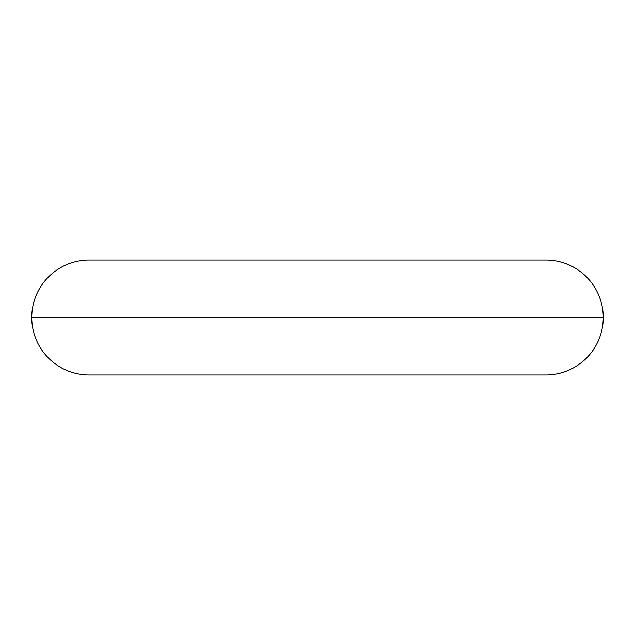 <?xml version="1.0" encoding="UTF-8"?>
<svg xmlns="http://www.w3.org/2000/svg" width="635" height="635" viewBox="0 0 635 635"><rect width="100%" height="100%" fill="white"/><g stroke="black" fill="none" stroke-linecap="round" stroke-linejoin="round"><path stroke-width="0.95" d="M89.225 374.975A57.475 57.475 0 0 1 31.75 317.5A57.475 57.475 0 0 0 89.225 374.975L545.775 374.975A57.475 57.475 0 0 0 603.25 317.5L31.75 317.5L603.25 317.5A57.475 57.475 0 0 0 545.775 260.025A57.475 57.475 0 0 1 603.25 317.5M89.225 260.025A57.475 57.475 0 0 0 31.75 317.5A57.475 57.475 0 0 1 89.225 260.025L545.775 260.025"/></g></svg>
